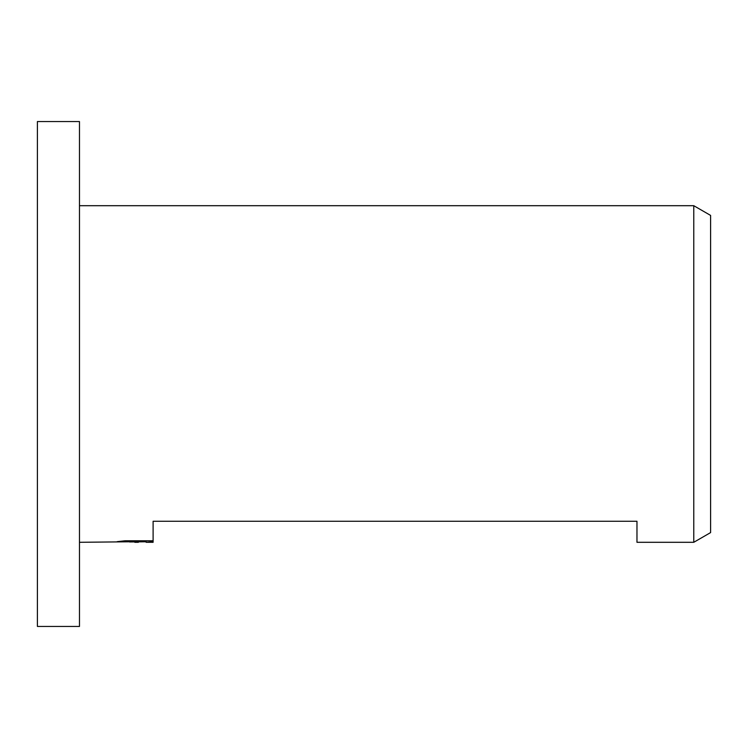 <?xml version="1.0" encoding="UTF-8"?>
<svg xmlns="http://www.w3.org/2000/svg" width="748" height="748" viewBox="0 0 748 748"><rect width="100%" height="100%" fill="white"/><g stroke="black" fill="none" stroke-linecap="round" stroke-linejoin="round"><path stroke-width="1.12" d="M79.475 626.45L37.4 626.45L37.4 121.55L79.475 121.55L79.475 626.45M710.6 532.585L693.77 542.3L693.77 205.7L710.6 215.415L710.6 532.585M146.112 541.767L129.572 541.963M138.38 542.3L134.799 542.3M693.77 542.3L636.969 542.3L636.969 521.263L153.106 521.263L153.106 541.748L146.112 542.281L153.106 542.3L153.106 541.748M79.475 205.7L693.77 205.7M141.409 540.785L141.409 541.655L79.475 542.3M141.409 541.655L117.193 541.655L125.084 540.785L153.106 540.785M146.112 542.281L146.112 540.785"/></g></svg>
